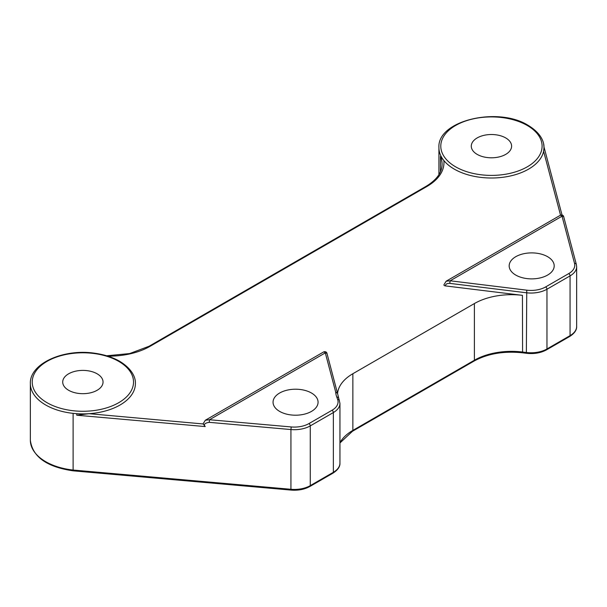 <?xml version="1.0" encoding="UTF-8"?>
<svg xmlns="http://www.w3.org/2000/svg" width="607" height="607" viewBox="0 0 607 607"><rect width="100%" height="100%" fill="white"/><g stroke="black" fill="none" stroke-linecap="round" stroke-linejoin="round"><path stroke-width="0.91" d="M477.185 154.39A20.168 11.647 180 0 1 471.282 146.158A20.168 11.647 180 0 1 483.726 135.399A20.168 11.647 180 0 1 505.707 137.926A20.168 11.647 180 0 1 511.61 146.158A20.168 11.647 180 0 1 499.166 156.91A20.168 11.647 180 0 1 477.185 154.39M68.614 390.271A20.168 11.647 180 0 1 62.711 382.038A20.168 11.647 180 0 1 75.162 371.287A20.168 11.647 180 0 1 97.135 373.806A20.168 11.647 180 0 1 103.046 382.038A20.168 11.647 180 0 1 90.595 392.797A20.168 11.647 180 0 1 68.614 390.271M440.447 171.781L440.447 156.477L443.831 160.491A52.528 30.327 0 0 0 454.302 169.133A52.528 30.327 0 0 0 508.636 176.341A52.528 30.327 0 0 0 543.606 151.272L543.971 147.926M522.589 352.819L522.43 295.343L445.394 285.905C445.538 284.152 446.995 283.302 449.772 283.378L526.368 292.764A22.512 12.997 0 0 0 546.96 289.236L570.056 275.897A22.512 12.997 0 0 0 576.65 266.708L576.65 326.445C576.809 330.049 574.48 333.402 569.669 336.498L546.566 349.829C540.829 352.963 534.145 354.116 526.527 353.304L522.589 352.819C503.886 350.869 487.687 353.631 473.999 361.097A1.874 1.085 -120 0 0 474.386 360.239L352.864 430.401L352.864 373.722A52.528 30.327 0 0 0 337.553 393.609M352.864 373.722L474.386 303.561A52.528 30.327 0 0 1 522.43 295.343M445.394 285.905A1.874 1.085 180 0 1 443.907 284.85L446.13 281.216L450.159 280.791L526.755 290.169A20.638 11.912 0 0 0 545.632 286.936L568.729 273.605A20.638 11.912 0 0 0 574.533 263.377L562.029 216.198L560.595 215.128L446.13 281.216M205.318 420.249L323.865 351.802L325.299 352.879A1.874 1.518 -14.8 0 1 327.112 353.927L337.53 393.382L335.656 391.955L325.299 352.879L209.506 419.733L205.318 420.249L203.026 423.944L89.092 413.686A52.528 30.327 0 0 0 135.407 383.571C135.71 378.381 132.918 369.337 119.632 361.271C112.72 357.326 104.601 354.678 95.276 353.32C63.97 348.274 29.485 363.487 30.35 383.571A52.528 30.327 0 0 0 73.113 413.367L76.763 413.693A52.528 30.327 0 0 0 89.092 413.686L76.763 415.226L76.763 413.693M203.049 423.754L205.234 426.577C203.383 424.475 204.711 423.056 209.225 422.335L209.506 419.733L291.216 426.949L290.935 429.551L209.225 422.335M337.522 393.29L339.95 403.367A22.512 12.997 180 0 1 333.357 412.555L310.26 425.894A22.512 12.997 180 0 1 290.935 429.551L290.935 489.288L73.113 470.046L73.113 413.367M73.235 470.842C46.8 467.003 32.505 456.805 30.35 440.25A52.528 30.327 0 0 0 73.113 470.046L73.432 470.508M279.645 411.402A22.512 12.997 180 0 1 273.051 402.213A22.512 12.997 180 0 1 286.952 390.202A22.512 12.997 180 0 1 311.482 393.017A22.512 12.997 180 0 1 318.076 402.213A22.512 12.997 180 0 1 304.183 414.217A22.512 12.997 180 0 1 279.645 411.402M515.768 275.077A22.512 12.997 180 0 1 509.174 265.889A22.512 12.997 180 0 1 523.075 253.878A22.512 12.997 180 0 1 547.605 256.693A22.512 12.997 180 0 1 554.199 265.889A22.512 12.997 180 0 1 540.298 277.892A22.512 12.997 180 0 1 515.768 275.077M455.629 166.834A50.654 29.242 0 0 0 527.263 166.834A50.654 29.242 0 0 0 527.263 125.482A50.654 29.242 0 0 0 455.629 125.474A50.654 29.242 0 0 0 455.629 166.834M118.691 361.362A50.654 29.242 0 0 0 95.011 353.646A50.654 29.242 0 0 0 32.482 384.975A50.654 29.242 0 0 0 104.586 408.458A50.654 29.242 0 0 0 118.691 361.362M560.542 215.159L543.606 151.272A52.528 30.327 0 0 0 543.971 147.691A52.528 30.327 0 0 0 543.614 144.155M438.922 174.657L438.922 147.691A52.528 30.327 0 0 0 443.831 160.491A58.158 33.575 180 0 1 426.926 186.47L150.05 346.324A58.158 33.575 180 0 1 107.818 356.15M574.533 263.377A1.874 1.518 -14.8 0 1 576.346 264.424L563.842 217.253A1.874 1.518 -14.8 0 0 562.029 216.198L450.159 280.791L449.772 283.378M76.763 415.226L205.234 426.577M150.05 346.324A1.874 1.085 -120 0 0 149.11 346.233L129.67 353.562L106.635 355.785M426.926 186.47A1.874 1.085 -120 0 0 425.985 186.379L149.11 346.233M291.049 490.084L290.935 489.288A22.512 12.997 180 0 0 310.26 485.63A1.874 1.085 -120 0 1 309.866 486.488C304.509 489.432 298.242 490.631 291.049 490.084L73.25 470.842M308.933 423.595A1.874 1.085 -120 0 1 310.26 425.894L310.26 485.63L333.357 472.299A22.512 12.997 180 0 0 339.95 463.103C340.14 466.662 337.811 470.008 332.97 473.157A1.874 1.085 -120 0 0 333.357 472.299L333.357 412.555A1.874 1.085 -120 0 0 332.029 410.264L308.933 423.595A20.638 11.912 180 0 1 291.216 426.949M335.656 391.955A54.402 31.412 0 0 0 336.786 397.092L337.621 399.36A20.638 11.912 180 0 1 332.029 410.264M338.547 397.972A1.874 1.495 159.8 0 0 336.786 397.092M473.999 361.097L352.477 431.258A1.874 1.085 -120 0 0 352.864 430.401A52.528 30.327 0 0 0 339.95 442.655M327.112 353.927L327.112 353.927C326.824 352.098 325.739 351.392 323.865 351.802M526.755 290.169L526.368 352.5L522.43 352.014A52.528 30.327 0 0 0 474.386 360.239L474.386 303.561M339.381 400.248A1.874 1.495 159.8 0 0 337.621 399.36M526.527 353.304L526.368 352.5A22.512 12.997 180 0 0 546.96 348.972A1.874 1.085 -120 0 1 546.566 349.829M545.632 286.936A1.874 1.085 60 0 1 546.96 289.236L546.96 348.972L570.056 335.641A22.512 12.997 180 0 0 576.65 326.445M568.729 273.605A1.874 1.085 60 0 1 570.056 275.897L570.056 335.641A1.874 1.085 -120 0 1 569.669 336.498M440.447 156.477A56.276 32.49 180 0 1 442.086 164.262C441.987 172.585 436.623 179.96 425.985 186.379M543.971 148.116L543.971 147.691C544.282 142.493 541.482 133.449 528.204 125.383C498.15 106.301 436.979 120.459 438.922 147.691M30.35 440.25L30.35 383.571M352.477 431.258L339.95 442.973M332.97 473.157L309.866 486.488M339.95 403.367L339.95 463.103M576.65 266.708L576.346 264.424M560.595 215.128C562.477 214.719 563.562 215.424 563.842 217.253M562.006 214.916L543.955 146.795"/></g></svg>
